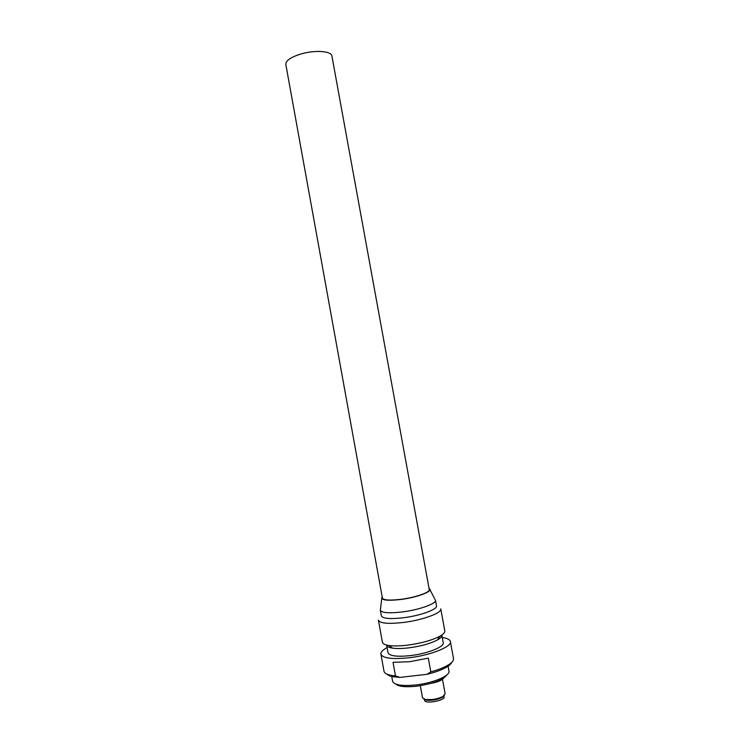 <?xml version="1.0" encoding="UTF-8"?>
<svg xmlns="http://www.w3.org/2000/svg" width="739" height="739" viewBox="0 0 739 739"><rect width="100%" height="100%" fill="white"/><g stroke="black" fill="none" stroke-linecap="round" stroke-linejoin="round"><path stroke-width="1.11" d="M401.166 599.292C415.567 597.463 430.274 592.29 429.257 589.556L331.894 55.979C331.525 51.176 315.895 49.846 302.103 53.661C291.24 56.848 285.799 60.413 285.808 64.358L382.405 598.073C383.523 600.225 389.776 600.631 401.166 599.292M387.097 647.558C382.719 649.951 380.659 652.149 380.908 654.144C382.663 658.255 392.021 659.465 408.972 657.784C430.523 655.373 452.148 646.671 450.384 641.517C449.912 639.558 447.215 638.228 442.273 637.535M437.423 639.956C430.44 643.595 420.944 646.228 408.963 647.844C402.228 648.639 396.741 648.731 392.483 648.121C388.899 647.558 386.959 646.57 386.663 645.165L388.03 652.731C389.462 656.01 396.908 656.971 410.376 655.622C427.419 653.71 444.601 646.819 443.224 642.708L441.839 635.134C442.061 636.556 440.592 638.163 437.423 639.956L439.844 636.251C443.391 634.247 445.044 632.464 444.795 630.884L440.777 608.862C442.236 612.871 422.717 620.123 403.448 622.45C388.261 624.132 379.92 623.374 378.414 620.197L382.396 642.228C382.719 643.789 384.89 644.879 388.917 645.498C393.711 646.172 399.928 646.062 407.568 645.156C421.184 643.309 431.936 640.334 439.844 636.251M391.559 675.446L392.612 681.275C394.136 685.007 401.785 686.245 415.567 684.988C432.999 683.169 450.476 675.714 448.97 671.03L447.908 665.211M382.202 596.955L381.897 597.38C381.287 600.271 387.661 600.964 401.028 599.458C417.396 597.398 433.34 591.265 429.488 588.734L429.045 588.438M402.441 611.929C419.429 609.832 436.703 603.569 435.456 600.17L436.49 605.832C437.756 609.324 420.491 615.67 403.494 617.749C390.072 619.254 382.691 618.626 381.361 615.855L380.336 610.183C381.657 612.88 389.028 613.462 402.441 611.929M381.777 598.396L380.336 610.183M386.959 674.144C388.141 675.4 390.488 676.314 393.989 676.878L399.993 677.404L395.494 675.936L393.037 662.338L409.683 661.701L428.315 658.144L430.819 671.853L426.957 674.301C434.994 672.361 441.386 670.061 446.134 667.409C449.21 665.636 451.086 663.955 451.751 662.366M450.384 641.517L453.497 658.569C453.829 660.657 451.778 662.975 447.363 665.525C443.197 667.871 437.673 669.977 430.819 671.853M395.494 675.936L392.178 675.557C387.153 674.716 384.419 673.266 383.994 671.197L380.908 654.144M426.957 674.301L399.993 677.404M395.753 684.074C398.764 686.577 405.619 687.307 416.306 686.254C432.851 683.843 443.095 680.009 447.021 674.753M431.068 683.353C437.728 682.088 441.857 680.379 443.446 678.236M442.495 679.289L445.146 693.782L442.984 696.387C440.148 697.949 436.463 699.011 431.927 699.565L425.47 699.519L422.532 697.828L420.325 685.709M423.863 699.085L426.338 700.156C431.964 700.711 437.312 699.75 442.393 697.293L444.333 695.417M443.862 695.805L444.056 696.914C445.257 700.59 424.823 704.249 424.648 700.387L424.445 699.279M429.959 589.639L434.911 599.301M392.483 648.121L388.917 645.498M393.989 676.878L392.178 675.557M446.134 667.409L447.363 665.525M442.393 697.293L442.984 696.387M426.338 700.156L425.47 699.519"/></g></svg>
